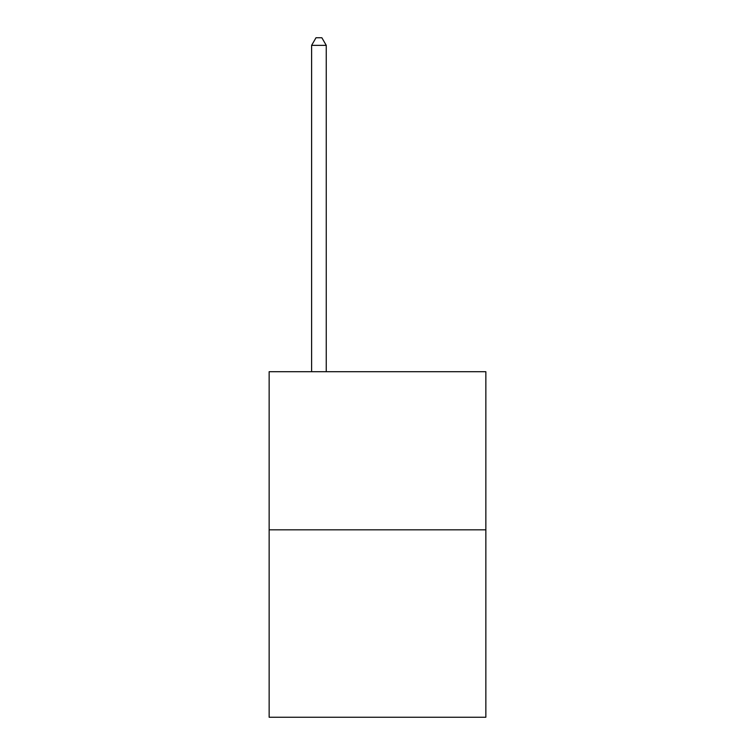 <?xml version="1.0" encoding="UTF-8"?>
<svg xmlns="http://www.w3.org/2000/svg" width="755" height="755" viewBox="0 0 755 755"><rect width="100%" height="100%" fill="white"/><g stroke="black" fill="none" stroke-linecap="round" stroke-linejoin="round"><path stroke-width="1.13" d="M485.852 529.831L485.852 371.705L269.148 371.705L269.148 717.25L485.852 717.25L485.852 529.831L269.148 529.831M326.254 371.705L326.254 45.366L311.607 45.366L311.607 371.705M311.607 45.366L316.005 37.75L321.857 37.75L326.254 45.366"/></g></svg>
